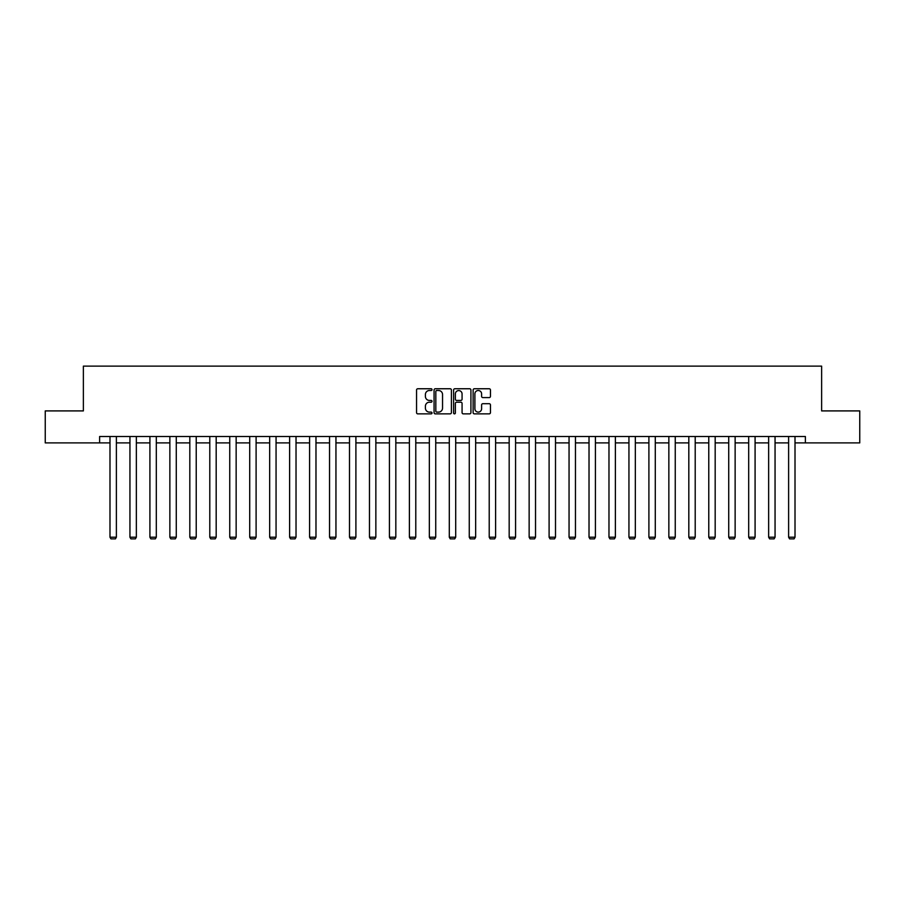 <?xml version="1.0" encoding="UTF-8"?>
<svg xmlns="http://www.w3.org/2000/svg" width="905" height="905" viewBox="0 0 905 905"><rect width="100%" height="100%" fill="white"/><g stroke="black" fill="none" stroke-linecap="round" stroke-linejoin="round"><path stroke-width="1.36" d="M432.024 389.625A0.882 0.882 0 0 0 431.153 388.754L417.805 388.754A1.256 1.256 0 0 0 416.549 390.01L416.549 412.612A1.256 1.256 0 0 0 417.805 413.868L431.153 413.868A0.882 0.882 0 0 0 432.024 412.985A0.882 0.882 0 0 0 431.153 412.114L429.423 412.114A4.016 4.016 0 0 1 425.407 408.087L425.407 406.209A4.016 4.016 0 0 1 429.423 402.193L431.153 402.193A0.882 0.882 0 0 0 432.024 401.311A0.882 0.882 0 0 0 431.153 400.429L429.423 400.429A4.016 4.016 0 0 1 425.407 396.413L425.407 394.523A4.016 4.016 0 0 1 429.423 390.507L431.153 390.507A0.882 0.882 0 0 0 432.024 389.625M489.198 397.6A1.256 1.256 0 0 0 490.453 396.345L490.453 390.01A1.256 1.256 0 0 0 489.198 388.754L474.378 388.754A1.256 1.256 0 0 0 473.123 390.01L473.123 412.612A1.256 1.256 0 0 0 474.378 413.868L489.198 413.868A1.256 1.256 0 0 0 490.453 412.612L490.453 404.954A1.256 1.256 0 0 0 489.198 403.698L482.863 403.698A1.256 1.256 0 0 0 481.607 404.954L481.607 408.755A3.36 3.36 0 0 1 478.247 412.114A3.36 3.36 0 0 1 474.887 408.755L474.887 393.867A3.36 3.36 0 0 1 478.247 390.507A3.36 3.36 0 0 1 481.607 393.867L481.607 396.345A1.256 1.256 0 0 0 482.863 397.6L489.198 397.6M99.629 442.896L45.25 442.896L45.25 410.904L83.373 410.904L83.373 366.129L821.627 366.129L821.627 410.904L859.75 410.904L859.75 442.896L805.371 442.896L805.371 436.493L99.629 436.493L99.629 442.896L109.991 442.896M451.403 390.01A1.256 1.256 0 0 0 450.147 388.754L435.328 388.754A1.256 1.256 0 0 0 434.072 390.01L434.072 412.612A1.256 1.256 0 0 0 435.328 413.868L450.147 413.868A1.256 1.256 0 0 0 451.403 412.612L451.403 390.01M454.853 388.754L469.672 388.754A1.256 1.256 0 0 1 470.928 390.01L470.928 412.612A1.256 1.256 0 0 1 469.672 413.868L463.337 413.868A1.256 1.256 0 0 1 462.07 412.612L462.07 403.449A1.256 1.256 0 0 0 460.815 402.193L456.618 402.193A1.256 1.256 0 0 0 455.362 403.449L455.362 412.985A0.882 0.882 0 0 1 454.48 413.868A0.882 0.882 0 0 1 453.597 412.985L453.597 390.01A1.256 1.256 0 0 1 454.853 388.754M116.383 442.896L129.947 442.896M136.35 442.896L149.913 442.896M156.305 442.896L169.869 442.896M176.271 442.896L189.824 442.896M196.227 442.896L209.79 442.896M216.182 442.896L229.746 442.896M236.148 442.896L249.712 442.896M256.104 442.896L269.667 442.896M276.059 442.896L289.623 442.896M296.026 442.896L309.589 442.896M315.981 442.896L329.544 442.896M335.947 442.896L349.5 442.896M355.903 442.896L369.466 442.896M375.858 442.896L389.422 442.896M395.824 442.896L409.388 442.896M415.78 442.896L429.343 442.896M435.735 442.896L449.299 442.896M455.701 442.896L469.265 442.896M475.657 442.896L489.22 442.896M495.612 442.896L509.176 442.896M515.579 442.896L529.142 442.896M535.534 442.896L549.097 442.896M555.5 442.896L569.053 442.896M575.456 442.896L589.019 442.896M595.411 442.896L608.975 442.896M615.377 442.896L628.941 442.896M635.333 442.896L648.896 442.896M655.288 442.896L668.852 442.896M675.254 442.896L688.818 442.896M695.21 442.896L708.773 442.896M715.176 442.896L728.729 442.896M735.132 442.896L748.695 442.896M755.087 442.896L768.65 442.896M775.053 442.896L788.617 442.896M795.009 442.896L805.371 442.896M436.708 390.507A0.882 0.882 0 0 0 435.825 391.39L435.825 411.232A0.882 0.882 0 0 0 436.708 412.114L438.529 412.114A4.016 4.016 0 0 0 442.545 408.087L442.545 394.523A4.016 4.016 0 0 0 438.529 390.507L436.708 390.507M462.07 393.935A3.36 3.36 0 0 0 458.722 390.575A3.36 3.36 0 0 0 455.362 393.935L455.362 399.173A1.256 1.256 0 0 0 456.618 400.429L460.815 400.429A1.256 1.256 0 0 0 462.07 399.173L462.07 393.935M116.383 436.493L116.383 537.208L109.991 537.208L109.991 436.493M116.383 537.208L115.433 538.871L110.953 538.871L109.991 537.208M136.35 436.493L136.35 537.208L129.947 537.208L129.947 436.493M136.35 537.208L135.388 538.871L130.908 538.871L129.947 537.208M156.305 436.493L156.305 537.208L149.913 537.208L149.913 436.493M156.305 537.208L155.343 538.871L150.864 538.871L149.913 537.208M176.271 436.493L176.271 537.208L169.869 537.208L169.869 436.493M176.271 537.208L175.31 538.871L170.83 538.871L169.869 537.208M196.227 436.493L196.227 537.208L189.824 537.208L189.824 436.493M196.227 537.208L195.265 538.871L190.785 538.871L189.824 537.208M216.182 436.493L216.182 537.208L209.79 537.208L209.79 436.493M216.182 537.208L215.22 538.871L210.752 538.871L209.79 537.208M236.148 436.493L236.148 537.208L229.746 537.208L229.746 436.493M236.148 537.208L235.187 538.871L230.707 538.871L229.746 537.208M256.104 436.493L256.104 537.208L249.712 537.208L249.712 436.493M256.104 537.208L255.142 538.871L250.662 538.871L249.712 537.208M276.059 436.493L276.059 537.208L269.667 537.208L269.667 436.493M276.059 537.208L275.109 538.871L270.629 538.871L269.667 537.208M296.026 436.493L296.026 537.208L289.623 537.208L289.623 436.493M296.026 537.208L295.064 538.871L290.584 538.871L289.623 537.208M315.981 436.493L315.981 537.208L309.589 537.208L309.589 436.493M315.981 537.208L315.019 538.871L310.539 538.871L309.589 537.208M335.947 436.493L335.947 537.208L329.544 537.208L329.544 436.493M335.947 537.208L334.986 538.871L330.506 538.871L329.544 537.208M355.903 436.493L355.903 537.208L349.5 537.208L349.5 436.493M355.903 537.208L354.941 538.871L350.461 538.871L349.5 537.208M375.858 436.493L375.858 537.208L369.466 537.208L369.466 436.493M375.858 537.208L374.896 538.871L370.428 538.871L369.466 537.208M395.824 436.493L395.824 537.208L389.422 537.208L389.422 436.493M395.824 537.208L394.863 538.871L390.383 538.871L389.422 537.208M415.78 436.493L415.78 537.208L409.388 537.208L409.388 436.493M415.78 537.208L414.818 538.871L410.338 538.871L409.388 537.208M435.735 436.493L435.735 537.208L429.343 537.208L429.343 436.493M435.735 537.208L434.785 538.871L430.305 538.871L429.343 537.208M455.701 436.493L455.701 537.208L449.299 537.208L449.299 436.493M455.701 537.208L454.74 538.871L450.26 538.871L449.299 537.208M475.657 436.493L475.657 537.208L469.265 537.208L469.265 436.493M475.657 537.208L474.695 538.871L470.215 538.871L469.265 537.208M495.612 436.493L495.612 537.208L489.22 537.208L489.22 436.493M495.612 537.208L494.662 538.871L490.182 538.871L489.22 537.208M515.579 436.493L515.579 537.208L509.176 537.208L509.176 436.493M515.579 537.208L514.617 538.871L510.137 538.871L509.176 537.208M535.534 436.493L535.534 537.208L529.142 537.208L529.142 436.493M535.534 537.208L534.572 538.871L530.104 538.871L529.142 537.208M555.5 436.493L555.5 537.208L549.097 537.208L549.097 436.493M555.5 537.208L554.539 538.871L550.059 538.871L549.097 537.208M575.456 436.493L575.456 537.208L569.053 537.208L569.053 436.493M575.456 537.208L574.494 538.871L570.014 538.871L569.053 537.208M595.411 436.493L595.411 537.208L589.019 537.208L589.019 436.493M595.411 537.208L594.461 538.871L589.981 538.871L589.019 537.208M615.377 436.493L615.377 537.208L608.975 537.208L608.975 436.493M615.377 537.208L614.416 538.871L609.936 538.871L608.975 537.208M635.333 436.493L635.333 537.208L628.941 537.208L628.941 436.493M635.333 537.208L634.371 538.871L629.891 538.871L628.941 537.208M655.288 436.493L655.288 537.208L648.896 537.208L648.896 436.493M655.288 537.208L654.338 538.871L649.858 538.871L648.896 537.208M675.254 436.493L675.254 537.208L668.852 537.208L668.852 436.493M675.254 537.208L674.293 538.871L669.813 538.871L668.852 537.208M695.21 436.493L695.21 537.208L688.818 537.208L688.818 436.493M695.21 537.208L694.248 538.871L689.78 538.871L688.818 537.208M715.176 436.493L715.176 537.208L708.773 537.208L708.773 436.493M715.176 537.208L714.215 538.871L709.735 538.871L708.773 537.208M735.132 436.493L735.132 537.208L728.729 537.208L728.729 436.493M735.132 537.208L734.17 538.871L729.69 538.871L728.729 537.208M755.087 436.493L755.087 537.208L748.695 537.208L748.695 436.493M755.087 537.208L754.137 538.871L749.657 538.871L748.695 537.208M775.053 436.493L775.053 537.208L768.65 537.208L768.65 436.493M775.053 537.208L774.092 538.871L769.612 538.871L768.65 537.208M795.009 436.493L795.009 537.208L788.617 537.208L788.617 436.493M795.009 537.208L794.047 538.871L789.567 538.871L788.617 537.208"/></g></svg>
